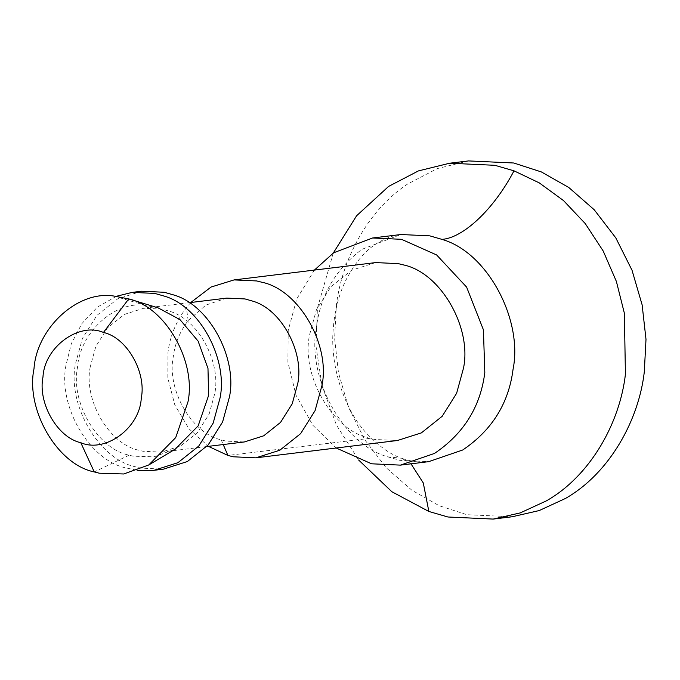 <?xml version="1.0" encoding="UTF-8"?>
<svg xmlns="http://www.w3.org/2000/svg" width="680" height="680" viewBox="0 0 680 680"><rect width="100%" height="100%" fill="white"/><g stroke="black" fill="none" stroke-linecap="round" stroke-linejoin="round"><path stroke-width="0.51" stroke-dasharray="3.4 2.55" d="M314.423 270.079L296.726 298.962L288.218 330.454L287.887 362.091L295.995 395.19L312.808 425.238L336.209 448.001M190.791 302.498L186.38 307.657C176.035 321.504 169.906 336.404 167.986 352.35L167.824 378.037L174.785 404.829L188.981 428.791L208.403 446.352M375.624 262.591L351.688 270.198L330.863 286.79L316.421 309.791L309.519 335.027C300.976 375.572 332.656 431.018 370.107 438.302L374.782 439.475L397.4 440.512M226.746 298.103L205.827 305.116L188.165 320.535C179.8 331.729 174.845 343.774 173.29 356.668C166.549 388.969 191.242 433.296 221.204 439.85L226.057 441.116L244.35 441.958M90.261 366.834C83.359 399.619 108.97 444.448 139.247 450.33L143.03 451.282L161.321 452.123L180.668 445.969L197.506 432.548L209.185 413.958L214.769 393.55C221.161 362.338 198.483 319.175 169.278 311.176L162.001 309.102L143.709 308.261L124.355 314.415L107.516 327.837L95.837 346.426L90.261 366.834M141.627 291.227L117.691 298.834L96.866 315.435L82.416 338.436L75.514 363.673C66.98 404.217 98.659 459.663 136.102 466.939L140.785 468.112L163.404 469.158M116.391 296.293L97.41 307.105L81.897 323.595L71.341 343.672L66.079 364.828C57.545 405.374 89.224 460.819 126.667 468.095L137.683 470.331M157.93 307.776L145.52 305.405C114.274 300.356 79.713 333.336 77.546 367.285C70.286 401.795 97.24 448.978 129.115 455.175L133.093 456.178L153.952 456.841L175.236 449.165M333.293 253.028L317.433 308.108L315.945 345.865L322.023 385.849L336.43 425.025L358.624 460.003M468.529 160.922L437.3 168.597L407.49 184.101C367.081 210.868 341.581 260.746 336.311 305.796L334.611 338.351L338.487 372.844L348.568 407.413L364.82 439.824L386.401 467.942L411.808 490.178L439.212 505.741L466.846 514.692L512.082 516.774M387.608 456.807L401.761 458.277C391.289 454.954 379.942 447.04 367.727 434.528C346.469 413.075 329.783 369.053 333.166 329.69C334.577 310.904 338.844 294.346 345.95 280.032C355.232 262.276 365.755 249.942 377.51 243.032C385.569 238.144 393.363 235.305 400.885 234.524L361.921 249.322C335.563 269.374 320.425 295.264 316.489 326.995C306.501 375.964 341.743 443.776 387.608 456.807L399.806 460.335L428.689 461.66C420.163 462.774 411.196 461.644 401.761 458.277L411 463.819M370.107 438.302L227.91 455.43M221.204 439.85L223.227 444.541M188.165 320.535L186.38 307.657M145.52 305.405L113.866 296.038M129.115 455.175L94.257 471.929M189.091 302.71L143.709 308.261M161.321 452.123L206.703 446.565"/><path stroke-width="1.02" d="M336.209 448.001L371.535 463.794L400.418 465.12L434.469 453.441C463.7 433.712 480.479 406.784 484.806 372.64L483.421 329.842L466.608 287.096L436.619 254.949L401.489 239.309L372.615 237.983L333.659 252.781L314.423 270.079M208.403 446.352L227.91 455.43L233.249 456.79L255.875 457.835L279.811 450.228L300.637 433.636L315.078 410.635L321.98 385.399C330.514 344.845 298.843 289.408 261.392 282.124L256.717 280.95L234.09 279.913L211.081 287.036L190.791 302.498M255.875 457.835L397.4 440.512L421.337 432.905L442.17 416.304L456.612 393.312L463.513 368.075C472.048 327.522 440.368 272.076 402.925 264.8L398.242 263.627L375.624 262.591L234.09 279.913M206.703 446.565L244.35 441.958L263.704 435.804L280.543 422.39L292.221 403.793L297.798 383.384C304.19 352.18 281.512 309.009 252.314 301.019L245.029 298.945L226.746 298.103L189.091 302.71M137.683 470.331L153.969 470.313L163.404 469.158L187.34 461.55L208.165 444.95L222.606 421.949L229.508 396.712C237.413 358.113 209.363 304.725 173.256 294.831L164.245 292.273L141.627 291.227L132.192 292.383L116.391 296.293M153.969 470.313L177.905 462.706L198.73 446.106L213.171 423.104L220.074 397.868C227.978 359.269 199.929 305.873 163.82 295.987L154.81 293.42L132.192 292.383M103.445 332.46C79.228 321.895 44.498 346.783 42.976 377.034C37.646 402.534 57.145 437.537 80.801 442.706C105.009 453.279 139.749 428.383 141.27 398.131C146.591 372.631 127.1 337.637 103.445 332.46L128.732 298.92L113.866 296.038C77.146 290.105 36.541 328.856 34 368.755C25.509 409.148 56.899 464.44 94.257 471.929L99.263 473.195L123.777 473.977L148.775 464.958L175.72 437.58L187.994 401.795C196.333 361.853 165.801 307.02 128.732 298.92L157.921 307.776L179.987 319.608L198.118 341.13L207.978 368.424L208.607 395.411L198.16 425.858L175.236 449.165L148.775 464.958M80.801 442.706L94.257 471.929M358.624 460.003L391.85 491.725L428.85 511.471L447.967 517.004L493.204 519.078L520.31 512.881L546.558 500.777C591.005 475.405 619.981 422.161 625.421 374.204L624.359 313.2L616.394 281.469L603.211 251.039L585.259 223.601L563.516 200.583L539.291 182.894L514.004 170.833L494.887 165.308L449.65 163.225L418.421 170.909L388.611 186.413L356.6 215.764L333.293 253.028M493.204 519.078L512.082 516.774L539.189 510.569L565.437 498.474C609.884 473.093 638.86 419.857 644.3 371.892L646 339.337L642.124 304.844L632.034 270.274L615.791 237.873L594.21 209.746L568.803 187.51L541.399 171.946L513.765 162.996L468.529 160.922L449.65 163.225M400.418 465.12L428.689 461.66L462.74 449.981C491.971 430.253 508.75 403.325 513.077 369.18C523.064 320.212 487.823 252.399 441.958 239.377L429.76 235.85L400.885 234.524L372.615 237.983M223.227 444.541L227.91 455.43M411 463.819L423.291 482.962L428.85 511.471M441.958 239.377C463.012 237.975 493.569 209.755 514.004 170.833"/></g></svg>

